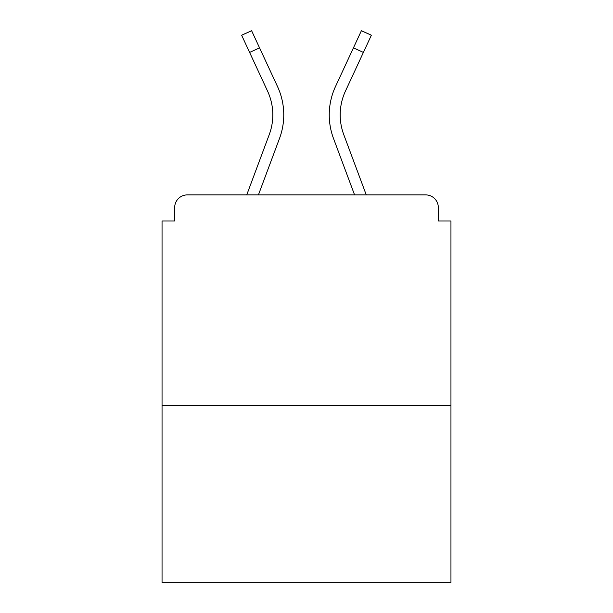 <?xml version="1.0" encoding="UTF-8"?>
<svg xmlns="http://www.w3.org/2000/svg" width="613" height="613" viewBox="0 0 613 613"><rect width="100%" height="100%" fill="white"/><g stroke="black" fill="none" stroke-linecap="round" stroke-linejoin="round"><path stroke-width="0.92" d="M438.318 221.009L438.318 207.531L438.318 221.009L450.953 221.009L450.953 582.35L162.047 582.35L162.047 221.009L174.682 221.009L174.682 207.531L174.682 221.009M450.953 405.469L162.047 405.469M438.318 207.531A12.635 12.635 0 0 0 425.683 194.896L187.317 194.896A12.635 12.635 0 0 0 174.682 207.531M425.683 194.896L372.198 194.896L425.683 194.896M240.802 194.896L187.317 194.896L240.802 194.896M279.505 138.446L258.425 194.896L279.505 138.446A67.384 67.384 0 0 0 277.497 86.517L259.552 47.845L249.621 52.45L241.645 35.255L251.575 30.65L259.552 47.845M269.245 134.615L246.74 194.896L269.245 134.615A56.434 56.434 0 0 0 272.808 114.876A56.434 56.434 0 0 1 269.245 134.615M333.495 138.446L354.575 194.896L333.495 138.446A67.384 67.384 0 0 1 335.503 86.517L361.425 30.65L371.355 35.255L345.433 91.13A56.434 56.434 0 0 0 343.755 134.615L366.26 194.896L343.755 134.615A56.434 56.434 0 0 1 340.192 114.876A56.434 56.434 0 0 0 343.755 134.615A56.434 56.434 0 0 1 340.192 114.876A56.434 56.434 0 0 0 343.755 134.615A56.434 56.434 0 0 1 340.192 114.876A56.434 56.434 0 0 0 343.755 134.615A56.434 56.434 0 0 1 340.192 114.876A56.434 56.434 0 0 0 343.755 134.615A56.434 56.434 0 0 1 340.192 114.876A56.434 56.434 0 0 0 343.755 134.615A56.434 56.434 0 0 1 340.192 114.876A56.434 56.434 0 0 0 343.755 134.615M267.567 91.13A56.434 56.434 0 0 1 272.808 114.876A56.434 56.434 0 0 0 267.567 91.13A56.434 56.434 0 0 1 272.808 114.876A56.434 56.434 0 0 0 267.567 91.13L249.621 52.45M345.433 91.13A56.434 56.434 0 0 0 340.192 114.876A56.434 56.434 0 0 1 345.433 91.13A56.434 56.434 0 0 0 340.192 114.876A56.434 56.434 0 0 1 345.433 91.13A56.434 56.434 0 0 0 340.192 114.876A56.434 56.434 0 0 1 345.433 91.13A56.434 56.434 0 0 0 340.192 114.876A56.434 56.434 0 0 1 345.433 91.13A56.434 56.434 0 0 0 340.192 114.876A56.434 56.434 0 0 1 345.433 91.13A56.434 56.434 0 0 0 340.192 114.876A56.434 56.434 0 0 1 345.433 91.13M363.379 52.45L353.448 47.845"/></g></svg>
